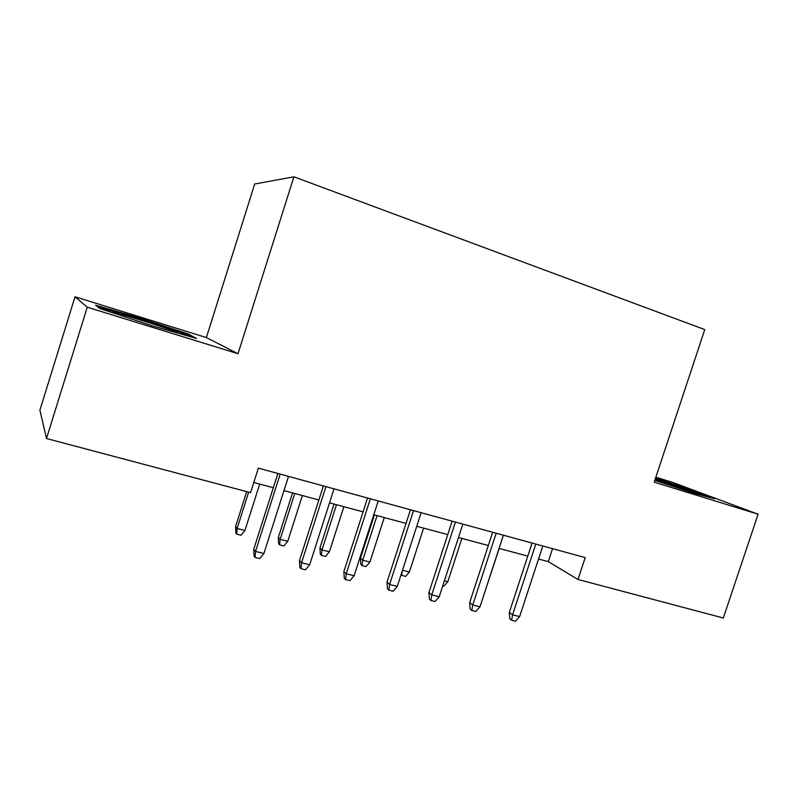 <?xml version="1.0" encoding="UTF-8"?>
<svg xmlns="http://www.w3.org/2000/svg" width="798" height="798" viewBox="0 0 798 798"><rect width="100%" height="100%" fill="white"/><g stroke="black" fill="none" stroke-linecap="round" stroke-linejoin="round"><path stroke-width="1.2" d="M75.032 296.776L87.261 307.21L238.004 353.733L206.373 337.574L75.032 296.776L39.9 410.152L46.503 438.531L250.572 492.645L258.362 468.127L585.203 557.603L577.991 579.468L723.317 618.011L758.1 514.221L672.664 482.401L655.856 477.184M206.373 337.574L254.692 184.029L293.903 176.807L704.754 329.594L654.21 482.162L758.1 514.221M87.261 307.21L46.503 438.531M238.004 353.733L293.903 176.807M538.53 559.009L548.296 561.632L577.991 579.468M253.794 482.491L273.335 487.748M283.968 490.6L318.871 499.977M329.544 502.85L363.08 511.857M373.773 514.74L406.022 523.398M416.746 526.281L447.758 534.61M458.491 537.503L488.326 545.513M499.069 548.406L527.777 556.116M552.555 548.665L548.296 561.632M654.799 480.376L694.28 493.314L714.559 498.72L689.203 489.254L655.507 478.221M99.95 308.587L152.408 325.853L196.557 338.472L188.228 333.963L139.54 317.963L95.551 305.235L99.95 308.587M688.933 490.082L689.203 489.254M139.241 318.931L139.54 317.963M187.849 335.17L188.228 333.963M532.067 543.059L509.333 612.395L512.585 614.819L535.787 544.076M519.638 616.565L515.518 621.193L511.598 620.236L512.585 614.819L519.638 616.565L542.81 545.992M511.598 620.236L509.792 618.869L509.333 612.395M485.114 591.119L499.229 548.445M693.452 493.044C695.696 493.593 695.846 493.453 693.891 492.625L655.118 479.418M655.248 479.019L688.335 489.862L705.602 496.336M176.428 332.716C177.984 332.956 177.326 332.497 174.443 331.36C164.637 327.399 126.453 315.409 116.059 313.035C113.146 312.357 112.388 312.357 113.785 313.055L114.483 313.365M97.875 307.011L139.441 318.991L186.652 334.522L190.922 336.866M492.655 532.266L469.693 602.59L472.735 604.994L496.176 533.234M479.997 606.779L475.857 611.487L471.827 610.5L472.735 604.994L479.997 606.779L503.388 535.209M471.827 610.5L470.142 609.143L469.693 602.59M452.127 521.174L428.945 592.515L431.758 594.879L455.429 522.072M439.219 596.724L435.07 601.502L430.93 600.495L431.758 594.879L439.219 596.724L462.85 524.106M430.93 600.495L429.364 599.158L428.945 592.515M410.441 509.762L387.02 582.151L389.604 584.485L413.514 510.6M397.284 586.38L393.115 591.238L388.855 590.201L389.604 584.485L397.284 586.38L421.144 512.695M388.855 590.201L387.429 588.874L387.02 582.151M367.539 498.012L343.888 571.488L346.222 573.782L370.362 498.79M354.122 575.727L349.943 580.675L345.564 579.597L346.222 573.782L354.122 575.727L378.222 500.945M345.564 579.597L344.267 578.301L343.888 571.488M444.396 580.834L447.818 581.702L461.902 538.421M447.818 581.702L443.987 586.111L442.77 585.812M402.501 570.251L409.384 571.996L423.598 528.126M409.384 571.996L405.544 576.475L400.985 574.939M401.643 575.498L402.242 571.069M369.923 562.021L366.073 566.58L362.063 565.573L360.816 564.435L360.467 558.181L362.701 560.206L369.923 562.021L384.267 517.553M362.063 565.573L362.701 560.206L377.075 515.618M360.467 558.181L374.412 514.91M329.384 551.787L325.524 556.415L321.414 555.378L320.297 554.261L319.958 547.927L321.973 549.912L329.384 551.787L343.868 506.7M321.414 555.378L321.973 549.912L336.477 504.715M319.958 547.927L334.033 504.057M323.37 485.922L299.489 560.505L301.554 562.76L325.933 486.63M309.684 564.765L305.494 569.802L300.986 568.695L301.554 562.76L309.684 564.765L334.033 488.845M300.986 568.695L299.839 567.418L299.489 560.505M287.749 541.273L283.869 545.972L279.649 544.904L278.652 543.807L278.342 537.403L280.128 539.348L287.749 541.273L302.362 495.548M279.649 544.904L280.128 539.348L294.761 493.503M278.342 537.403L292.547 492.905M277.884 473.473L253.764 549.204L255.54 551.408L280.168 474.102M263.919 553.483L259.719 558.59L255.071 557.453L255.54 551.408L263.919 553.483L288.507 476.386M255.071 557.453L254.083 556.206L253.764 549.204M244.936 530.461L241.056 535.239L236.717 534.141L235.869 533.064L235.58 526.58L237.106 528.485L244.936 530.461L259.689 484.077M236.717 534.141L237.106 528.485L248.657 492.137M235.58 526.58L246.692 491.618M692.893 492.855L693.891 492.625M173.016 331.749L174.443 331.36"/></g></svg>
